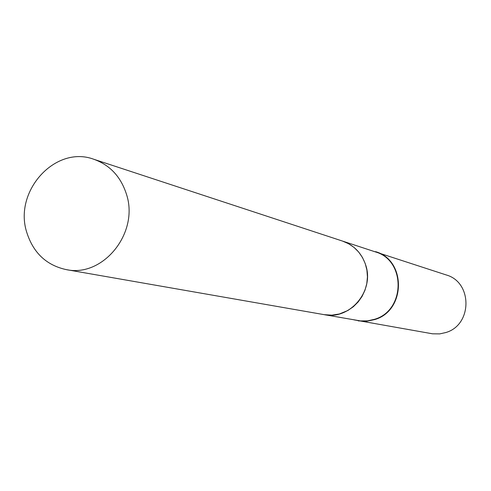 <?xml version="1.0" encoding="UTF-8"?>
<svg xmlns="http://www.w3.org/2000/svg" width="491" height="491" viewBox="0 0 491 491"><rect width="100%" height="100%" fill="white"/><g stroke="black" fill="none" stroke-linecap="round" stroke-linejoin="round"><path stroke-width="0.74" d="M126.518 194.418C139.26 233.01 102.969 277.771 66.193 269.602C46.357 265.238 33.192 252.773 26.71 232.212C13.472 191.097 55.477 144.863 93.824 159.274C110.015 165.08 120.909 176.797 126.518 194.418M93.824 159.274L342.614 241.112C353.95 245.175 361.628 253.104 365.648 264.913C374.774 290.733 349.966 320.292 324.195 314.663L66.193 269.602M342.626 241.118L348.604 243.726L354.005 247.396L358.675 252.036L362.462 257.487L365.236 263.581L366.912 270.118L367.434 276.887L366.777 283.675L364.96 290.261L362.057 296.423L358.148 301.965L353.367 306.709L347.867 310.502L339.373 313.982L331.812 315.148L324.213 314.663M371.3 250.551L446.202 274.942C472.71 282.184 472.483 324.999 445.791 332.542L439.727 333.892L432.516 333.806L353.95 319.856M375.523 251.644C406.388 260.046 405.983 310.576 374.836 319.543L366.562 321.274L358.185 320.887M342.644 241.124L375.339 251.883C405.983 260.205 405.591 310.355 374.676 319.26L367.655 320.856L360.498 320.911L324.232 314.67"/></g></svg>
